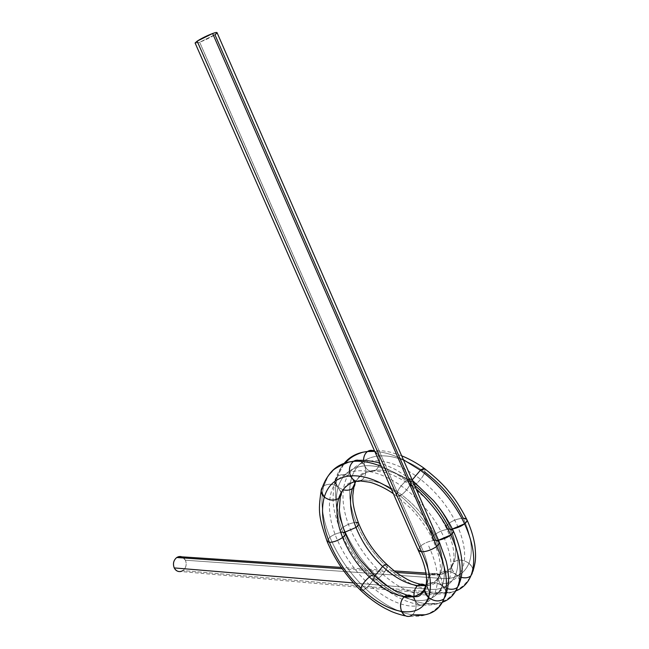 <?xml version="1.0" encoding="UTF-8"?>
<svg xmlns="http://www.w3.org/2000/svg" width="649" height="649" viewBox="0 0 649 649"><rect width="100%" height="100%" fill="white"/><g stroke="black" fill="none" stroke-linecap="round" stroke-linejoin="round"><path stroke-width="0.49" stroke-dasharray="3.25 2.43" d="M467.029 519.979L466.712 519.289L463.281 518.243C471.523 536.374 473.413 551.415 468.943 563.348C473.673 567.867 474.314 572.045 470.849 575.89L473.089 570.804C472.813 567.843 471.434 565.36 468.943 563.348C473.413 551.415 471.523 536.374 463.281 518.243C458.04 518.559 453.132 520.336 448.564 523.589C455.736 538.995 457.537 551.788 453.967 561.961C458.47 559.097 463.459 559.56 468.943 563.348C463.459 559.56 458.47 559.097 453.967 561.961L451.663 567.161C451.939 570.049 453.302 572.491 455.728 574.487L461.115 577.326L455.728 574.487L452.361 570.138L451.672 567.299L453.967 561.961C457.537 551.788 455.736 538.995 448.564 523.589C440.849 508.143 429.857 495.057 415.595 484.332L411.19 485.882L411.012 482.556L414.516 485.265L411.012 482.556C394.235 470.46 378.789 464.871 364.673 465.804C350.995 467.329 342.137 474.468 338.105 487.221C334.495 500.184 336.093 515.217 342.907 532.31C350.006 549.387 360.398 564.476 374.075 577.586C387.94 590.485 401.593 598.021 415.044 600.203C428.421 601.866 437.491 597.08 442.245 585.86C446.991 590.541 447.55 594.89 443.924 598.889L446.277 592.715L445.076 589.211L442.245 585.86C446.447 573.984 444.289 558.821 435.771 540.382L214.933 34.689L199.665 42.234L195.211 43.248M470.849 575.89C467.069 584.676 460.701 590.103 451.753 592.18L438.635 592.691L436.006 594.07C432.55 594.516 429.954 592.886 428.21 589.178C441.661 590.647 450.836 585.755 455.728 574.487C460.474 579.086 461.074 583.354 457.529 587.272L459.849 581.942C459.549 578.981 458.178 576.499 455.728 574.487C450.836 585.755 441.669 590.655 428.21 589.178C441.661 590.647 450.836 585.755 455.728 574.487C450.228 570.633 445.19 570.163 440.598 573.091L438.229 578.689C432.226 587.15 430.977 584.806 424.957 585.649C432.559 584.587 437.767 580.401 440.598 573.091L438.262 579.111L439.438 582.542L442.245 585.86C436.728 581.934 431.634 581.463 426.961 584.449C430.295 574.324 428.251 561.434 420.836 545.768L418.118 549.963L420.836 545.768L199.665 42.234C205.376 40.027 210.463 37.512 214.933 34.689L199.665 42.234L420.836 545.768L418.118 549.963M425.322 588.035L426.961 584.449L425.322 588.035L426.961 584.449L426.012 585.398L426.961 584.449C430.295 574.324 428.251 561.434 420.836 545.768C428.251 561.434 430.295 574.324 426.961 584.449L426.012 585.398M414.062 596.739L415.044 600.203C416.78 603.903 419.392 605.541 422.888 605.111L425.655 603.684L438.359 603.408L446.317 599.652C449.522 597.924 457.415 590.476 459.849 581.991C459.573 579.013 458.194 576.507 455.728 574.487C451.031 569.895 450.438 565.717 453.967 561.961C458.462 559.04 463.451 559.503 468.943 563.348C473.413 551.415 471.523 536.374 463.281 518.243C454.365 500.055 441.571 484.698 424.9 472.18L424.884 468.862L424.9 472.18C422.994 476.723 419.887 480.771 415.595 484.332C401.269 474.119 387.988 469.405 375.747 470.184L374.838 470.736C370.579 472.285 367.188 470.639 364.673 465.804C350.995 467.329 342.137 474.468 338.105 487.221L343.078 489.776L338.105 487.221C334.495 500.184 336.093 515.217 342.907 532.31L344.87 532.172L342.907 532.31C350.006 549.387 360.398 564.476 374.075 577.586L374.789 575.923L374.075 577.578C387.94 590.485 401.593 598.021 415.044 600.203L414.062 596.739L415.044 600.203C428.421 601.866 437.491 597.08 442.245 585.86C446.447 573.984 444.289 558.821 435.771 540.382C430.555 540.593 425.582 542.394 420.836 545.768L199.665 42.234M451.663 567.161L453.448 561.466C454.373 556.469 454.852 546.466 446.374 528.148C445.628 526.866 446.358 525.349 448.564 523.589C446.358 525.349 445.628 526.866 446.366 528.14L449.668 529.195C458.048 547.48 460.068 562.578 455.728 574.487C460.068 562.578 458.048 547.48 449.668 529.195C445.271 528.765 444.898 526.899 448.564 523.589C440.849 508.143 429.857 495.057 415.595 484.332C429.857 495.057 440.849 508.143 448.564 523.589C453.132 520.32 458.032 518.535 463.281 518.243C458.04 518.559 453.132 520.336 448.564 523.589C455.736 538.995 457.537 551.788 453.967 561.961C451.039 569.319 445.733 573.57 438.043 574.722L430.758 574.779L433.061 573.521C436.631 572.905 439.316 574.519 441.125 578.364C454.649 579.662 463.921 574.657 468.943 563.348C463.921 574.657 454.649 579.662 441.125 578.364L185.419 560.209L183.797 557.994L185.419 560.209C186.953 564.379 186.133 567.834 182.945 570.568L180.803 571.518L436.136 594.038C432.632 594.573 429.995 592.951 428.21 589.178C426.255 583.402 427.099 578.6 430.758 574.779L433.086 573.521C436.647 572.913 439.324 574.527 441.125 578.364C443.072 584.076 442.245 588.846 438.635 592.691L182.945 570.568C186.133 567.834 186.953 564.379 185.419 560.209C186.92 564.362 186.093 567.818 182.945 570.568L438.635 592.691L436.136 594.038M409.495 616.372L412.407 614.887L425.33 614.733C423.505 615.917 418.232 616.469 409.495 616.372M360.779 590.468L360.82 590.509C361.769 591.036 363.343 590.42 365.541 588.659C381.336 603.448 396.961 612.185 412.407 614.887C416.163 610.904 417.039 606.012 415.044 600.195C416.763 603.878 419.359 605.517 422.832 605.119L425.655 603.684L438.667 603.343L442.35 602.288C437.394 604.049 431.828 604.511 425.655 603.684C429.33 599.765 430.182 594.93 428.21 589.178L425.639 585.633L428.21 589.178C426.507 585.495 423.902 583.84 420.422 584.23M321.093 491.22L323.843 485.882C319.998 500.655 322.009 517.732 329.887 537.129L326.958 541.063L329.887 537.129C338.072 556.501 349.957 573.675 365.541 588.659C381.336 603.448 396.961 612.185 412.407 614.887C416.163 610.904 417.039 606.012 415.044 600.195C428.421 601.866 437.491 597.08 442.245 585.86C446.447 573.984 444.289 558.821 435.771 540.382C426.596 521.869 413.616 506.123 396.839 493.151L391.436 489.322L396.839 493.151C398.697 488.551 401.861 484.414 406.323 480.747C397.991 474.524 389.66 469.73 381.344 466.38C389.66 469.73 397.991 474.524 406.323 480.747C397.991 474.524 389.66 469.73 381.344 466.38M360.82 590.509C361.769 591.036 363.343 590.428 365.541 588.659C369.638 585.114 372.485 581.423 374.075 577.586L374.124 579.955C375.041 580.457 376.566 579.857 378.675 578.162C394.47 592.699 410.127 601.201 425.655 603.684C429.33 599.765 430.182 594.93 428.21 589.178L353.478 582.924L428.21 589.178C426.255 583.402 427.099 578.6 430.758 574.779L426.19 574.462L430.758 574.779C434.919 572.077 438.375 573.27 441.125 578.364L185.419 560.209L181.955 556.842M348.18 462.169C335.671 465.284 327.558 473.194 323.843 485.882L322.237 487.448L323.843 485.882L327.98 476.366L323.843 485.882C319.998 500.655 322.009 517.732 329.887 537.129C338.072 556.501 349.957 573.675 365.541 588.659C369.638 585.114 372.485 581.423 374.075 577.586L374.124 579.946C375.041 580.457 376.558 579.865 378.675 578.162C394.47 592.699 410.127 601.201 425.655 603.684C410.127 601.201 394.47 592.699 378.675 578.162C382.707 574.673 385.53 571.015 387.153 567.169C401.009 579.857 414.695 587.191 428.21 589.178C414.695 587.191 401.009 579.857 387.153 567.169L387.137 564.735M446.374 528.148L449.668 529.195C444.443 529.462 439.503 531.255 434.846 534.565C442.139 550.101 444.054 562.943 440.598 573.091C445.182 570.106 450.228 570.576 455.728 574.487C460.068 562.578 458.048 547.48 449.668 529.195C458.048 547.48 460.068 562.578 455.728 574.487C450.228 570.633 445.19 570.163 440.598 573.091C437.913 580.076 433.021 584.214 425.931 585.503L427.277 585.228C433.67 583.646 438.116 579.606 440.598 573.091C444.054 562.943 442.139 550.101 434.846 534.565C432.559 536.39 431.796 537.972 432.55 539.303L435.771 540.382L438.481 540.195L435.771 540.382C426.596 521.869 413.616 506.123 396.839 493.151C398.697 488.551 401.861 484.414 406.323 480.747L410.809 479.181L411.012 482.556L412.196 479.936L411.012 482.556C394.235 470.46 378.789 464.871 364.673 465.804L363.537 460.319L364.673 465.804C350.995 467.329 342.137 474.468 338.105 487.221L334.876 481.363L337.537 476.236C333.545 490.993 335.436 507.989 343.207 527.231C351.287 546.442 363.107 563.421 378.675 578.162C382.707 574.673 385.53 571.015 387.153 567.169L387.161 564.76L387.153 567.169C401.009 579.857 414.695 587.191 428.21 589.178C431.017 594.289 434.489 595.466 438.635 592.691L182.945 570.568M416.041 488.754L406.323 480.747L416.041 488.754L406.323 480.747L410.817 479.189L411.012 482.556C394.235 470.46 378.789 464.871 364.673 465.804C366.717 471.758 365.768 476.561 361.817 480.203L355.311 481.38L360.868 480.779M438.229 578.689L439.186 582.072L440.939 584.595L447.534 588.708L442.245 585.86C446.447 573.984 444.289 558.821 435.771 540.382C430.555 540.593 425.582 542.394 420.836 545.768C425.574 542.369 430.555 540.568 435.771 540.382C444.289 558.821 446.447 573.984 442.245 585.86C436.728 581.934 431.634 581.463 426.961 584.449C431.626 581.407 436.72 581.877 442.245 585.86C437.491 597.08 428.421 601.866 415.044 600.203C413.243 596.382 410.525 594.752 406.891 595.303M344.87 532.172L342.907 532.31L340.587 531.515C340.044 530.363 340.92 528.935 343.207 527.231C351.287 546.442 363.107 563.421 378.675 578.162C363.107 563.421 351.287 546.442 343.207 527.231C347.564 524.295 351.88 522.696 356.139 522.429C363.148 539.368 373.483 554.278 387.153 567.169C373.483 554.278 363.148 539.368 356.139 522.429L358.767 523.759M343.078 489.776L338.105 487.221C334.495 500.184 336.093 515.217 342.907 532.31L340.587 531.515C340.044 530.363 340.92 528.935 343.207 527.231C347.564 524.295 351.88 522.696 356.139 522.429C363.148 539.368 373.483 554.278 387.153 567.169C385.555 571.015 382.732 574.681 378.675 578.162C374.838 580.985 373.305 580.79 374.075 577.586C387.94 590.485 401.593 598.021 415.044 600.195C413.332 596.52 410.72 594.865 407.199 595.23M374.789 575.923L374.075 577.578C387.94 590.485 401.593 598.021 415.044 600.195C417.088 606.02 416.204 610.92 412.407 614.887C396.961 612.185 381.336 603.448 365.541 588.659C349.957 573.675 338.072 556.501 329.887 537.129C322.009 517.732 319.998 500.655 323.843 485.882C328.459 483.359 333.213 483.805 338.105 487.221L334.876 481.331L344.23 463.289L337.537 476.236C333.545 490.993 335.436 507.989 343.207 527.231C335.436 507.989 333.545 490.993 337.537 476.236C342.08 473.762 346.785 474.2 351.661 477.567C347.929 490.514 349.422 505.474 356.139 522.429C349.422 505.474 347.929 490.514 351.661 477.567L354.962 483.651L353.883 487.058M403.378 459.727C393.237 454.714 383.697 451.939 374.757 451.404C383.697 451.939 393.237 454.714 403.378 459.727C393.237 454.714 383.697 451.939 374.757 451.404M453.343 530.963L453.018 530.274L449.668 529.195C458.048 547.48 460.068 562.578 455.728 574.487C450.836 585.755 441.669 590.655 428.21 589.178C441.669 590.655 450.836 585.755 455.728 574.487C460.068 562.578 458.048 547.48 449.668 529.195L452.394 528.984L449.676 529.195C444.443 529.462 439.503 531.255 434.846 534.565C427.018 518.981 415.944 505.733 401.634 494.814C387.275 484.414 374.002 479.546 361.817 480.203L360.455 480.974M424.884 468.862L424.9 472.18C422.994 476.723 419.887 480.771 415.595 484.332L411.223 485.898L411.012 482.556L414.516 485.265L411.012 482.556C409.138 487.107 406.014 491.196 401.634 494.814L397.058 496.42L396.839 493.151L391.436 489.322M425.038 614.79C434.919 611.877 442.018 604.73 446.325 593.356C446.033 590.371 444.67 587.872 442.245 585.86C437.54 581.179 436.996 576.92 440.598 573.091C444.054 562.943 442.139 550.101 434.846 534.565C427.018 518.981 415.944 505.733 401.634 494.814L397.091 496.444L396.839 493.151C413.616 506.123 426.596 521.869 435.771 540.382C444.289 558.821 446.447 573.984 442.245 585.86C437.491 597.08 428.421 601.866 415.044 600.195C428.421 601.866 437.491 597.08 442.245 585.86L447.534 588.708M414.516 485.265L411.012 482.556C409.138 487.107 406.014 491.196 401.634 494.814C415.944 505.733 427.018 518.981 434.846 534.565C432.559 536.39 431.796 537.972 432.559 539.303L435.771 540.382L438.481 540.195M439.057 541.501L435.771 540.382C431.407 539.887 431.09 537.948 434.846 534.565C439.495 531.231 444.435 529.438 449.668 529.195C440.63 510.844 427.74 495.301 411.012 482.556C410.006 486.482 411.539 487.075 415.595 484.332C401.269 474.119 387.988 469.405 375.747 470.184C387.988 469.405 401.269 474.119 415.595 484.332C419.911 480.779 423.01 476.731 424.9 472.18C408.164 460.303 392.71 454.892 378.521 455.963C377.32 453.189 375.382 451.371 372.704 450.503C375.382 451.371 377.32 453.189 378.521 455.963C392.71 454.892 408.164 460.303 424.9 472.18C408.164 460.303 392.71 454.892 378.521 455.963C380.541 461.869 379.616 466.607 375.747 470.184L369.151 471.434C363.489 473.243 359.059 476.528 355.847 481.29C360.309 474.719 366.936 471.02 375.747 470.184L374.449 470.923C370.279 472.139 367.018 470.436 364.673 465.804C366.717 471.758 365.768 476.561 361.817 480.203L356.001 481.177L361.817 480.203C374.002 479.546 387.275 484.414 401.634 494.814C387.275 484.414 374.002 479.546 361.817 480.203C365.817 476.577 366.766 471.782 364.673 465.804C350.995 467.329 342.137 474.468 338.105 487.221L341.366 493.305L340.287 496.81M326.958 541.063L329.887 537.129C334.324 534.143 338.656 532.537 342.907 532.31C350.006 549.387 360.398 564.476 374.075 577.586L374.027 575.201M412.626 596.796L415.044 600.195C401.593 598.021 387.94 590.485 374.075 577.586C360.398 564.476 350.006 549.387 342.907 532.31C338.664 532.513 334.324 534.119 329.887 537.129C334.324 534.143 338.656 532.537 342.907 532.31C336.093 515.217 334.495 500.184 338.105 487.221C333.213 483.756 328.459 483.31 323.843 485.882C328.459 483.359 333.213 483.805 338.105 487.221C334.495 500.184 336.093 515.217 342.907 532.31C350.006 549.387 360.398 564.476 374.075 577.586L374.059 575.225L374.075 577.586C360.398 564.476 350.006 549.387 342.907 532.31L345.471 533.656M374.749 451.388L378.521 455.963C380.541 461.869 379.616 466.607 375.747 470.184C379.665 466.623 380.59 461.885 378.521 455.963C364.77 457.618 355.814 464.822 351.661 477.567C355.814 464.822 364.77 457.618 378.521 455.963C364.77 457.618 355.814 464.822 351.661 477.567C347.929 490.514 349.422 505.474 356.139 522.429C351.88 522.672 347.564 524.278 343.207 527.231C339.573 530.217 339.468 531.912 342.907 532.31C336.093 515.217 334.495 500.184 338.105 487.221L341.366 493.183C344.879 486.588 347.621 483.189 349.6 482.986L358.994 480.536M341.293 492.445L338.105 487.221C342.137 474.468 350.995 467.329 364.673 465.804C378.789 464.871 394.235 470.46 411.012 482.556C394.235 470.46 378.789 464.871 364.673 465.804C363.481 463.061 361.558 461.244 358.889 460.36C361.558 461.244 363.481 463.061 364.673 465.804C367.618 471.182 371.309 472.642 375.747 470.184L372.94 470.533C365.484 471.888 359.781 475.466 355.847 481.29M362.183 452.361C349.592 455.598 341.374 463.556 337.537 476.236C342.08 473.762 346.785 474.2 351.661 477.567L354.962 483.537C358.451 477.031 361.185 473.616 363.164 473.291L372.94 470.533M461.115 577.326L455.728 574.487C450.836 585.755 441.661 590.647 428.21 589.178C426.206 583.386 427.058 578.584 430.758 574.779C442.188 575.89 449.927 571.615 453.967 561.961C451.404 568.492 446.901 572.588 440.46 574.251L426.19 574.462M438.359 603.408L442.35 602.288M185.419 560.209L441.125 578.364C454.649 579.662 463.921 574.657 468.943 563.348C471.45 565.376 472.829 567.875 473.089 570.844C467.126 585.901 457.196 590.379 451.436 592.245L438.635 592.691C442.245 588.846 443.072 584.076 441.125 578.364C443.113 584.092 442.285 588.862 438.635 592.691C444.971 593.454 450.682 592.878 455.752 590.963L451.436 592.245M217.091 32.775L214.933 34.689M396.263 572.434L342.25 568.759M428.713 546.06C437.28 564.573 439.511 579.76 435.398 591.628C430.701 602.816 421.688 607.537 408.359 605.793C394.949 603.505 381.312 595.855 367.439 582.867C353.762 569.644 343.353 554.465 336.198 537.323C329.351 520.165 327.696 505.1 331.225 492.12C335.209 479.384 344.019 472.277 357.64 470.801C371.731 469.957 387.169 475.636 403.962 487.829C420.706 500.695 433.637 516.336 442.756 534.76C451.185 553.11 453.278 568.24 449.027 580.141C444.184 591.369 435.065 596.212 421.663 594.662C408.172 592.561 394.503 585.13 380.647 572.353C366.985 559.349 356.617 544.349 349.551 527.345C342.81 510.325 341.26 495.333 344.919 482.369C349.024 469.641 357.932 462.469 371.634 460.863C385.79 459.881 401.244 465.374 417.988 477.339C434.684 489.979 447.518 505.433 456.507 523.694C464.798 541.891 466.753 556.956 462.372 568.889C457.399 580.157 448.175 585.106 434.7 583.743M353.478 582.924L428.21 589.178C430.23 594.946 429.37 599.781 425.655 603.684C421.428 606.515 417.891 605.355 415.044 600.203C401.593 598.021 387.94 590.485 374.075 577.586C372.502 581.423 369.662 585.122 365.541 588.659C361.623 591.539 360.025 591.385 360.747 588.197M354.898 482.815L351.661 477.567C346.785 474.151 342.08 473.713 337.537 476.236C333.854 479.497 334.04 483.164 338.105 487.221C342.137 474.468 350.995 467.329 364.673 465.804C378.789 464.871 394.235 470.46 411.012 482.556L412.196 479.936M396.839 493.151C398.681 488.543 401.845 484.405 406.323 480.747C410.484 477.98 412.05 478.589 411.012 482.556C409.162 487.115 406.031 491.204 401.634 494.814C397.488 497.629 395.89 497.069 396.839 493.151M361.095 461.366L364.673 465.804L363.537 460.319M449.676 529.195L452.394 528.984M439.365 542.175L439.04 541.485M405.544 615.852L409.438 616.388M422.888 605.111C431.577 605.111 436.842 604.527 438.667 603.343M334.876 481.363C331.534 502.123 332.466 507.518 340.587 531.515C348.253 549.695 359.432 565.839 374.124 579.946C384.825 589.6 391.193 593.648 399.654 598.086C408.416 602.588 418.637 605.046 422.832 605.119M344.757 463.11C340.709 467.077 337.415 473.153 334.876 481.331M451.753 592.18C450.179 593.308 444.93 593.94 436.006 594.07M397.058 496.42L393.375 493.727M438.221 578.535L439.917 573.035C440.841 567.924 441.19 557.783 432.559 539.303C426.937 527.726 419.384 517.131 409.884 507.534L397.091 496.444M369.151 471.434L374.838 470.736M411.19 485.882C404.181 480.033 389.246 472.87 383.997 472.148L374.449 470.923M446.366 528.14C440.898 516.791 433.508 506.423 424.195 497.037L411.223 485.898M451.672 567.299C451.031 569.327 448.978 571.404 445.522 573.529L438.043 574.722M426.06 585.138L427.277 585.228M440.46 574.251L433.086 573.521M410.809 479.181L396.872 470.322C392.41 467.734 382.18 463.637 379.941 463.183M412.383 480.374L410.817 479.189M401.666 455.817L390.958 452.329C384.606 450.877 379.065 450.244 374.327 450.422M433.061 573.521L425.995 573.059M394.332 570.95L341.333 567.429"/><path stroke-width="0.97" d="M391.436 489.322C376.493 479.587 362.856 475.092 350.541 475.847C353.535 481.266 357.291 482.718 361.817 480.203L360.868 480.779C356.528 482.353 353.08 480.706 350.541 475.847C362.856 475.092 376.493 479.587 391.436 489.322C376.493 479.587 362.856 475.092 350.541 475.847C336.945 477.234 328.191 484.308 324.289 497.069C320.801 510.041 322.512 525.146 329.424 542.377C336.612 559.6 347.053 574.868 360.747 588.197C374.619 601.315 388.24 609.07 401.609 611.439C414.906 613.305 423.87 608.64 428.486 597.469C424.227 593.308 423.399 589.292 426.012 585.398L424.641 591.312L426.044 594.687L428.486 597.469C432.542 585.625 430.238 570.406 421.582 551.804C426.847 551.634 431.893 549.825 436.728 546.361C439.057 544.47 439.827 542.848 439.04 541.485L435.771 540.382L214.933 34.689C218.388 32.215 217.618 31.817 212.629 33.497C215.541 32.442 217.034 32.199 217.091 32.775L439.057 541.501C439.819 542.864 439.049 544.479 436.728 546.361L212.629 33.497C217.618 31.817 218.388 32.215 214.933 34.689L435.771 540.382C440.209 540.86 440.525 542.856 436.728 546.361L212.629 33.497L197.142 41.155L212.629 33.497C206.788 35.744 201.628 38.299 197.142 41.155L195.098 42.996L197.142 41.155L421.582 551.804C426.847 551.634 431.893 549.825 436.728 546.361C431.901 549.849 426.847 551.666 421.582 551.804C430.238 570.406 432.542 585.625 428.486 597.469C434.067 601.477 439.219 601.956 443.924 598.889C448.905 585.301 446.504 567.794 436.728 546.361C446.504 567.794 448.905 585.301 443.924 598.889C448.905 585.301 446.504 567.794 436.728 546.361L212.629 33.497M355.311 481.38C347.012 484.057 341.471 489.735 338.681 498.416C335.468 509.587 336.766 522.623 342.599 537.518C348.691 552.404 357.607 565.555 369.362 576.985C381.271 588.221 392.921 594.784 404.303 596.674C400.498 600.633 399.597 605.558 401.609 611.439C414.906 613.305 423.87 608.64 428.486 597.469C432.542 585.625 430.238 570.406 421.582 551.804L418.451 550.709L418.118 549.963L418.435 550.685L421.582 551.804L418.118 549.963M180.803 571.518C177.826 571.866 175.636 570.666 174.232 567.916L353.478 582.924L174.232 567.916C176.471 571.647 179.375 572.532 182.945 570.568C179.375 572.532 176.471 571.647 174.232 567.916C172.683 563.713 173.518 560.241 176.739 557.515C179.213 555.998 181.566 556.161 183.797 557.994C181.566 556.161 179.213 555.998 176.739 557.515L178.71 556.623L181.955 556.842M341.366 493.305L338.681 498.416C335.468 509.587 336.766 522.623 342.599 537.518C346.29 534.435 346.388 532.699 342.907 532.31L345.26 533.121C345.812 534.297 344.927 535.758 342.599 537.518C348.691 552.404 357.607 565.555 369.362 576.985C381.271 588.221 392.921 594.784 404.303 596.674L413.819 596.423L406.891 595.303L404.303 596.674L407.199 595.23L394.162 590.176L387.339 586.047C383.454 583.427 379.016 579.817 374.027 575.201C373.102 574.657 371.553 575.257 369.362 576.985C365.192 580.587 362.32 584.319 360.747 588.197C374.619 601.315 388.24 609.07 401.609 611.439C403.345 615.13 405.974 616.777 409.495 616.372M425.33 614.733C434.149 612.899 440.346 607.618 443.924 598.889L446.325 593.356M426.012 585.398L424.503 590.314L428.486 597.469C434.067 601.477 439.219 601.956 443.924 598.889C438.31 611.683 427.805 617.021 412.407 614.887L425.038 614.79C434.003 613.021 440.298 607.724 443.924 598.889C439.227 602.012 434.076 601.534 428.486 597.469C423.87 608.64 414.906 613.305 401.609 611.439C403.329 615.106 405.941 616.753 409.438 616.388L412.407 614.887C408.099 617.783 404.505 616.631 401.609 611.439C388.24 609.07 374.619 601.315 360.747 588.197L360.82 590.509C372.429 601.518 383.072 607.342 385.328 608.502L390.552 611.074C393.781 612.713 402.883 615.601 405.544 615.852M340.287 496.81L339.362 509.222C339.078 508.41 340.352 521.244 345.26 533.121C345.82 534.297 344.927 535.758 342.599 537.518C338.088 540.568 333.691 542.191 329.424 542.377L326.958 541.063L329.424 542.377C336.612 559.6 347.053 574.868 360.747 588.197L360.82 590.509M341.366 493.183L338.681 498.416C341.552 489.484 347.329 483.732 356.001 481.177C347.329 483.732 341.552 489.484 338.681 498.416C334.024 501.004 329.221 500.557 324.289 497.069L321.093 491.22C317.945 512.02 318.919 517.44 327.169 541.566M393.375 493.727C385.474 487.934 373.078 482.669 369.167 482.15L360.455 480.974C356.22 482.207 352.91 480.495 350.541 475.847C348.472 469.811 349.446 464.992 353.462 461.366L349.008 461.991C339.687 463.97 332.677 468.765 327.98 476.366C333.464 467.531 341.958 462.534 353.462 461.366L348.18 462.169L358.889 460.36L353.462 461.366L354.411 460.806C357.404 460.255 361.412 460.149 366.442 460.498C373.224 461.431 377.726 462.323 379.941 463.183M361.095 461.366C358.499 459.743 355.952 459.743 353.462 461.366C349.397 464.968 348.424 469.795 350.541 475.847C336.945 477.234 328.191 484.308 324.289 497.069L321.093 491.188L322.237 487.448C320.241 490.668 320.922 493.873 324.289 497.069C320.801 510.041 322.512 525.146 329.424 542.377C322.512 525.146 320.801 510.041 324.289 497.069C328.191 484.308 336.945 477.234 350.541 475.847C348.472 469.811 349.446 464.992 353.462 461.366C361.874 460.676 371.171 462.348 381.344 466.38C371.171 462.348 361.874 460.676 353.462 461.366C361.874 460.676 371.171 462.348 381.344 466.38M442.35 602.288C449.376 599.741 454.438 594.735 457.529 587.272C454.438 594.735 449.376 599.741 442.35 602.288C449.376 599.741 454.438 594.735 457.529 587.272C455.152 589.276 451.818 589.754 447.534 588.708C451.818 589.754 455.152 589.276 457.529 587.272C462.664 573.643 460.417 556.201 450.812 534.954C447.51 537.51 443.405 539.254 438.481 540.195C443.405 539.254 447.51 537.51 450.812 534.954C442.529 517.764 430.936 502.367 416.041 488.754C430.936 502.367 442.529 517.764 450.812 534.954C442.529 517.764 430.936 502.367 416.041 488.754M374.757 451.404L367.512 451.509C365.079 453.237 363.748 456.174 363.537 460.319C363.748 456.174 365.079 453.237 367.512 451.509L363.042 452.175C355.181 453.87 348.911 457.577 344.23 463.289C349.819 456.482 357.583 452.556 367.512 451.509L374.327 450.422M473.089 570.844L470.849 575.89C468.554 577.829 465.309 578.308 461.115 577.326C465.309 578.308 468.554 577.829 470.849 575.89C476.139 562.221 474.046 544.86 464.587 523.792C461.366 526.29 457.302 528.018 452.394 528.984C457.302 528.018 461.366 526.29 464.587 523.792C454.332 502.651 439.608 484.803 420.422 470.257L412.196 479.936L420.422 470.257L403.378 459.727M438.481 540.195L450.812 534.954C460.417 556.201 462.664 573.643 457.529 587.272C462.664 573.643 460.417 556.201 450.812 534.954C453.051 533.137 453.789 531.572 453.018 530.274L449.668 529.195C441.401 512.321 429.687 497.678 414.516 485.265C429.687 497.678 441.401 512.321 449.668 529.195L449.676 529.195C441.401 512.321 429.687 497.678 414.516 485.265C429.687 497.678 441.401 512.321 449.668 529.195C441.401 512.321 429.687 497.678 414.516 485.265M412.626 596.796C409.892 594.598 407.118 594.557 404.303 596.674L411.612 596.804C417.713 596.042 422.28 593.113 425.322 588.035C420.958 595.068 413.957 597.956 404.303 596.674C400.498 600.633 399.597 605.558 401.609 611.439C399.549 605.541 400.449 600.617 404.303 596.674C392.921 594.784 381.271 588.221 369.362 576.985C365.192 580.587 362.32 584.319 360.747 588.197C347.053 574.868 336.612 559.6 329.424 542.377L326.958 541.063M360.747 588.197C362.296 584.319 365.176 580.579 369.362 576.985C371.715 575.176 373.28 574.592 374.059 575.225L374.019 575.192C373.086 574.665 371.536 575.265 369.362 576.985C357.607 565.555 348.691 552.404 342.599 537.518C338.088 540.568 333.691 542.191 329.424 542.377C333.691 542.215 338.088 540.593 342.599 537.518C336.766 522.623 335.468 509.587 338.681 498.416C334.024 501.004 329.221 500.557 324.289 497.069C329.23 500.606 334.024 501.052 338.681 498.416C340.733 496.858 341.609 494.871 341.293 492.445M354.962 483.651L352.358 488.559C349.04 499.722 350.249 512.694 356.001 527.467C362.012 542.223 370.887 555.228 382.634 566.472C394.535 577.513 406.209 583.897 417.664 585.617L424.957 585.649M355.847 481.29L352.358 488.559C349.04 499.722 350.249 512.694 356.001 527.467C359.611 524.449 359.66 522.769 356.139 522.429L358.556 523.224C359.108 524.351 358.248 525.771 356.001 527.467C362.012 542.223 370.887 555.228 382.634 566.472C394.535 577.513 406.209 583.897 417.664 585.617L425.931 585.503L417.664 585.617L420.422 584.23C415.798 583.208 411.32 581.545 406.988 579.241L399.987 575.063C396.19 572.54 391.907 569.1 387.137 564.735C386.244 564.216 384.743 564.8 382.634 566.472C394.535 577.513 406.209 583.897 417.664 585.617C420.333 583.597 422.994 583.605 425.639 585.633L420.106 584.303L417.664 585.617C414.865 588.083 413.664 591.791 414.062 596.739C413.575 592.002 414.776 588.294 417.664 585.617C414.865 588.083 413.664 591.791 414.062 596.739M353.883 487.058L352.772 495.568L352.926 500.996C353.316 506.682 355.198 514.089 358.556 523.224C359.108 524.351 358.256 525.771 356.001 527.467C362.012 542.223 370.887 555.228 382.634 566.472C384.898 564.719 386.406 564.151 387.161 564.76L387.12 564.727C386.22 564.224 384.727 564.808 382.634 566.472L374.789 575.923M354.962 483.537L352.358 488.559C349.04 499.722 350.249 512.694 356.001 527.467L344.87 532.172M354.898 482.815C355.181 485.152 354.338 487.066 352.358 488.559C350.038 490.222 346.939 490.628 343.078 489.776C346.712 490.668 349.811 490.263 352.358 488.559C350.038 490.222 346.939 490.628 343.078 489.776M413.819 596.423C418.856 595.263 422.694 592.464 425.322 588.035M412.196 479.936L420.422 470.257C439.608 484.803 454.332 502.651 464.587 523.792C474.046 544.86 476.139 562.221 470.849 575.89C476.139 562.221 474.046 544.86 464.587 523.792C466.753 522.039 467.458 520.539 466.712 519.289L463.281 518.243C454.365 500.055 441.571 484.698 424.9 472.18C441.571 484.698 454.365 500.055 463.281 518.243C467.767 518.592 468.205 520.441 464.587 523.792C454.332 502.651 439.608 484.803 420.422 470.257L424.884 468.862C424.065 468.229 422.572 468.7 420.422 470.257L424.884 468.862M449.668 529.195L449.676 529.195C454.13 529.608 454.511 531.531 450.812 534.954C453.051 533.137 453.789 531.58 453.018 530.274C446.106 516.377 439.519 507.778 433.719 500.866L412.383 480.374M447.534 588.708C451.574 589.803 454.908 589.324 457.529 587.272L459.849 581.991M452.394 528.984L464.587 523.792C466.753 522.039 467.458 520.539 466.712 519.289C460.295 506.958 454.365 497.775 448.913 491.739C444.021 485.298 435.966 477.632 424.746 468.756C421.201 466.039 411.864 459.898 401.666 455.817M470.849 575.89C467.726 583.264 462.688 588.294 455.752 590.963C462.688 588.294 467.726 583.264 470.849 575.89C468.318 577.878 465.073 578.356 461.115 577.326M426.19 574.462L396.263 572.434M342.25 568.759L176.739 557.515C173.559 560.249 172.723 563.721 174.232 567.916C172.683 563.713 173.518 560.241 176.739 557.515L342.25 568.759L176.739 557.515M363.537 460.319C363.643 456.377 364.965 453.44 367.512 451.509C369.857 449.968 372.266 449.927 374.749 451.388M195.211 43.248L197.142 41.155M353.478 582.924L174.232 567.916M424.495 590.152L426.044 585.236C426.92 580.944 427.667 570.009 418.451 550.709M446.325 593.308C448.191 586.623 448.881 580.814 448.41 575.874C448.135 572.41 448.297 570.893 446.228 561.353L439.365 542.175M327.169 541.574C334.916 559.86 346.12 576.158 360.779 590.468M349.008 461.991C338.47 466.315 332.783 469.568 331.939 471.742C327.396 475.871 323.786 482.353 321.093 491.188M363.042 452.175C357.696 453.805 353.34 455.898 349.989 458.47L344.757 463.11M411.612 596.804C417.315 596.106 418.581 598.711 424.503 590.314M345.471 533.656C349.738 544.771 358.353 557.718 360.925 560.679L374.019 575.192M420.106 584.303L426.06 585.138M358.767 523.759C365.184 539.441 374.635 553.094 387.12 564.727M459.849 581.942C463.637 571.753 463.629 553.67 453.343 530.963M473.089 570.804C474.622 565.441 475.417 561.393 475.457 558.659C475.831 554.546 475.068 545.411 474.378 542.629C473.056 535.401 470.606 527.848 467.029 519.979M418.435 550.685L195.098 42.996M425.995 573.059L394.332 570.95M341.333 567.429L178.71 556.623"/></g></svg>

